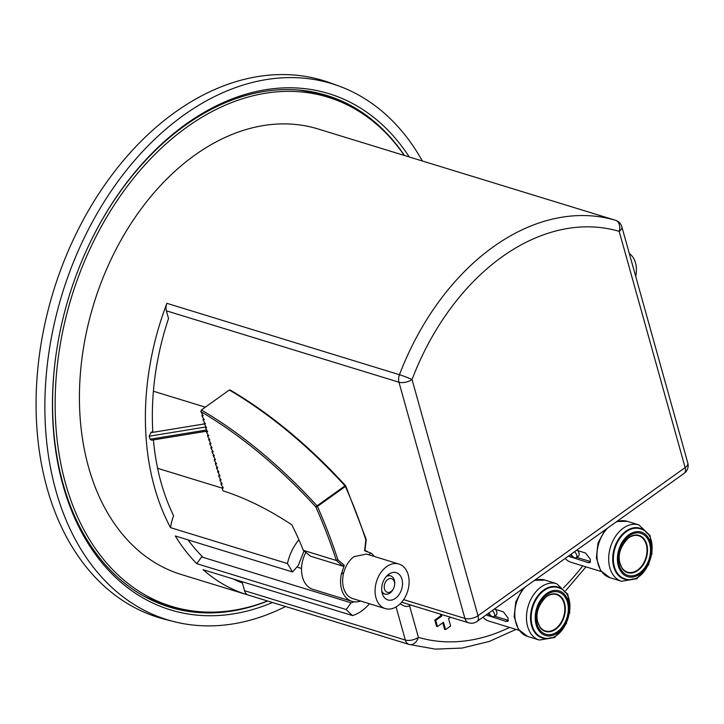 <?xml version="1.0" encoding="UTF-8"?>
<svg xmlns="http://www.w3.org/2000/svg" width="724" height="724" viewBox="0 0 724 724"><rect width="100%" height="100%" fill="white"/><g stroke="black" fill="none" stroke-linecap="round" stroke-linejoin="round"><path stroke-width="1.09" d="M570.032 554.946L572.313 556.023M576.585 550.258L585.544 553.009L590.35 559.326L590.069 562.566L588.232 562.639L568.358 556.141M576.756 557.38L590.594 561.58M565.154 558.43A26.154 18.299 107.1 0 0 571.2 562.331L601.3 571.562M487.831 613.735L490.112 614.812M494.383 609.047L503.343 611.798L508.148 618.115L507.868 621.355L506.031 621.427L486.157 614.929M494.555 616.169L508.393 620.368M482.953 617.219A26.154 18.299 107.1 0 0 488.999 621.12L519.099 630.351M635.699 276.414A23.304 16.308 107.1 0 0 629.328 253.599M305.881 552.394A26.154 18.299 107.1 0 0 312.958 589.372L351.973 601.345A26.154 18.299 107.1 0 0 360.76 601.056M374.435 556.503A26.154 18.299 107.1 0 0 370.905 553.073L364.606 550.792A493.017 343.457 -91 0 0 365.819 539.814L366.226 539.48L345.737 485.94A1.186 1.186 0 0 0 345.529 485.614L344.995 485.849A342.416 180.376 -125.6 0 0 229.318 390.01L230.431 390.462M344.271 565.326L342.95 566.168L336.325 560.466L337.873 559.797A493.017 107.876 29.8 0 1 344.271 565.326L341.312 574.241A26.154 18.299 107.1 0 0 351.973 601.345M342.95 566.168L310.56 556.222L303.329 550.34L336.334 560.466A371.376 195.625 -125.6 0 0 315.881 506.99A341.221 179.742 -125.6 0 0 200.838 411.621L201.372 410.001A342.416 180.376 54.4 0 1 317.049 505.832L315.881 506.99L317.429 506.42L345.384 486.438A372.561 196.258 54.4 0 1 365.819 539.814M398.933 564.023A23.304 16.308 107.1 0 0 386.607 566.648A23.304 16.308 107.1 0 0 375.086 589.915A23.304 16.308 107.1 0 0 385.249 608.576A23.304 16.308 107.1 0 0 397.585 605.961A23.304 16.308 107.1 0 0 409.096 582.684A23.304 16.308 107.1 0 0 398.933 564.023L366.462 554.059L354 556.638C349.095 560.349 345.701 565.625 343.8 572.458L341.312 574.241M370.905 553.073L368.616 554.72M343.8 572.458A23.304 16.308 107.1 0 0 352.814 598.621L385.249 608.576M388.734 574.268A14.263 9.982 107.1 0 0 381.684 588.512A14.263 9.982 107.1 0 0 387.901 599.943A14.263 9.982 107.1 0 0 401.639 589.227A14.263 9.982 107.1 0 0 396.281 572.666A14.263 9.982 107.1 0 0 388.734 574.268M222.766 487.098L222.051 487.605L222.947 490.818A294.858 155.316 54.4 0 1 291.835 524.8A190.231 100.211 54.4 0 1 303.329 550.34M345.475 485.831L345.529 485.614C308.65 445.441 270.161 413.549 230.06 389.937M229.318 390.01L201.372 410.001M200.838 411.621L203.191 415.802L201.887 415.404L202.231 416.608L204.313 419.811L203.01 419.413L203.344 420.617L205.435 423.821L204.132 423.422L206.548 427.83L205.254 427.432L207.67 431.848L206.367 431.45L206.711 432.653L208.793 435.857L207.489 435.459L207.824 436.663L209.915 439.866L208.612 439.468L211.028 443.884L209.734 443.477L210.069 444.681L212.15 447.894L210.856 447.495L211.191 448.699L213.272 451.903L211.969 451.505L212.304 452.708L214.395 455.912L213.091 455.514L215.508 459.93L214.213 459.532L214.548 460.736L216.63 463.939L215.336 463.541L215.671 464.745L217.752 467.948L216.449 467.55L216.784 468.754L218.874 471.958L217.571 471.559L219.987 475.976L218.693 475.577L219.028 476.781L221.11 479.985L219.815 479.587L220.15 480.79L222.232 483.994L220.929 483.596L221.273 484.799L223.354 488.003L222.051 487.605M202.602 414.888L201.887 415.404M203.725 418.906L203.01 419.413M204.838 422.916L204.132 423.422M205.96 426.925L205.254 427.432M207.082 430.934L206.367 431.45M208.204 434.952L207.489 435.459M209.317 438.961L208.612 439.468M210.44 442.97L209.734 443.477M211.562 446.989L210.856 447.495M212.684 450.998L211.969 451.505M213.806 455.007L213.091 455.514M214.919 459.016L214.213 459.532M216.042 463.034L215.336 463.541M217.164 467.043L216.449 467.55M218.286 471.053L217.571 471.559M219.399 475.062L218.693 475.577M220.521 479.08L219.815 479.587M221.644 483.089L220.929 483.596M304.026 550.892L298.261 565.498L292.514 571.96L287.464 563.544L170.52 527.642A43.992 30.779 -72.9 0 1 173.597 515.732A223.517 156.393 -72.9 0 1 153.416 439.902M287.464 563.544C289.392 554.747 293.202 546.81 298.885 539.715M394.526 585.535A7.131 4.996 -72.9 0 1 393.675 588.295A7.131 4.996 -72.9 0 1 386.535 591.942A7.131 4.996 -72.9 0 1 385.023 583.019A7.131 4.996 -72.9 0 1 392.091 578.892A7.131 4.996 -72.9 0 1 394.526 585.535L394.598 585.055A9.512 6.652 107.1 0 0 391.349 576.195A9.512 6.652 107.1 0 0 390.598 575.888A9.512 6.652 107.1 0 0 386.299 576.494M381.792 591.164A9.512 6.652 107.1 0 0 385.014 594.078A9.512 6.652 107.1 0 0 393.467 588.739L393.675 588.295M488.944 612.938A4.281 2.253 -125.6 0 0 494.076 616.513A4.281 2.253 -125.6 0 0 494.51 613.934A4.281 2.253 -125.6 0 0 492.347 610.504M495.687 609.445L496.972 612.169L496.736 614.613M571.146 554.141A4.281 2.253 -125.6 0 0 576.277 557.724A4.281 2.253 -125.6 0 0 576.711 555.145A4.281 2.253 -125.6 0 0 574.548 551.715M577.888 550.656L579.173 553.38L578.938 555.824M441.314 614.414L441.776 616.07L435.748 620.378L437.477 626.568L443.504 622.26L445.559 629.609L444.581 629.31L442.762 622.794M437.477 626.568L436.509 626.269L434.78 620.079L440.798 615.771L440.337 614.115M292.514 571.96L175.28 535.968A233.028 163.045 107.1 0 0 196.747 563.661L201.643 556.946A30.2 21.132 107.1 0 0 202.476 556.72A223.517 156.393 -72.9 0 1 188.086 539.896M354.045 601.798A30.2 21.132 -72.9 0 1 351.068 602.811L346.172 609.536A233.028 163.045 107.1 0 0 352.57 615.59L203.145 569.725A233.028 163.045 107.1 0 0 247.228 594.748A233.028 163.045 107.1 0 0 248.332 595.083A9.512 6.652 -72.9 0 1 244.531 590.684L242.386 583.001A223.517 156.393 -72.9 0 1 233.291 578.974M409.051 644.423L248.359 595.092A9.512 6.652 -72.9 0 1 248.314 595.083L409.105 644.432A9.512 6.652 107.1 0 0 409.151 644.451A9.512 6.797 106.5 0 0 409.196 644.46L409.196 644.46A9.512 6.797 106.5 0 0 418.391 637.337L409.558 605.716L410.589 604.983M352.57 615.59A43.992 30.779 107.1 0 0 369.493 603.744M346.172 609.536L196.747 563.661M351.068 602.811L201.643 556.946M385.105 149.551A233.028 163.045 107.1 0 0 383.992 149.207A233.028 163.045 107.1 0 0 382.86 148.863A9.512 6.652 -72.9 0 1 382.906 148.882A9.512 6.652 -72.9 0 1 382.951 148.891M206.729 431.196L151.66 440.192L150.085 439.224L149.244 436.219L150.836 432.671L152.782 431.278A223.517 156.393 -72.9 0 1 168.538 318.506L166.384 310.822A9.512 6.652 -72.9 0 1 166.891 303.32A233.028 163.045 107.1 0 0 170.52 527.642M404.3 155.443A266.323 186.34 107.1 0 0 327.818 97.143A266.323 186.34 107.1 0 0 186.946 127.089A266.323 186.34 107.1 0 0 55.323 393.051A266.323 186.34 107.1 0 0 171.516 606.332A266.323 186.34 107.1 0 0 267.527 600.974M383.992 149.207L318.053 128.963A233.028 163.045 107.1 0 0 194.783 155.171A233.028 163.045 107.1 0 0 100.953 283.075A233.028 163.045 107.1 0 0 181.281 574.512L247.228 594.748M327.818 97.143L319.7 94.645A266.323 186.34 107.1 0 0 298.261 89.993M143.035 595.671A266.323 186.34 107.1 0 0 163.398 603.843L171.516 606.332M153.407 391.222L205.335 407.159M445.559 629.609L450.627 625.989L448.581 618.631L450.527 617.237M440.798 615.771L441.776 616.07M434.78 620.079L435.748 620.378M404.128 602.992L401.739 602.106M400.2 603.753C404.155 606.513 407.277 607.164 409.558 605.716A4.751 2.507 -125.6 0 1 409.377 604.603M396.073 606.938L405.313 640.043A9.512 4.588 -15.6 0 0 418.391 637.337A223.517 156.393 -72.9 0 0 509.542 627.418M244.531 590.684L405.313 640.043A9.512 6.652 107.1 0 0 409.105 644.432A9.512 9.512 0 0 0 409.196 644.46L435.196 649.111L462.138 648.071L489.297 641.428L515.995 629.4M619.183 231.363A9.512 6.797 -73.5 0 0 615.436 220.259A233.028 163.045 107.1 0 0 399.467 374.715A9.512 0.643 20.9 0 1 412.037 379.512A9.512 4.588 164.4 0 1 398.96 382.218L464.917 618.432A9.512 4.588 -15.6 0 0 477.985 615.717A9.512 5.014 54.4 0 1 477.026 621.464L684.171 473.315A9.512 5.014 -125.6 0 0 685.139 467.568A9.512 4.588 -15.6 0 0 687.8 463.016L621.853 226.811A9.512 4.588 164.4 0 1 619.183 231.363L685.139 467.568L477.985 615.717L412.037 379.512A223.517 156.393 -72.9 0 1 619.183 231.363M403.63 599.617L464.917 618.432A9.512 6.652 107.1 0 0 468.7 622.821L468.7 622.821A9.512 9.512 0 0 0 477.026 621.464M166.891 303.32L399.467 374.715A9.512 6.652 107.1 0 0 398.96 382.218L166.384 310.822M621.853 226.811A9.512 9.512 0 0 0 615.481 220.268A9.512 6.652 107.1 0 0 615.436 220.259L382.86 148.863M346 104.247A267.509 187.163 107.1 0 0 321.049 93.821M164.049 605.282A267.509 187.163 107.1 0 0 190.548 610.649M422.354 160.99A280.396 196.177 107.1 0 0 338.316 85.812L329.972 82.798A280.831 196.485 107.1 0 0 105.061 184.457A280.831 196.485 107.1 0 0 47.033 487.994A280.831 196.485 107.1 0 0 165.253 619.409L173.851 621.599A280.396 196.177 107.1 0 0 285.591 606.522M338.316 85.812A280.396 196.177 107.1 0 0 113.749 187.308A280.396 196.177 107.1 0 0 55.811 490.383A280.396 196.177 107.1 0 0 173.851 621.599M409.286 156.981A270.016 188.919 107.1 0 0 88.862 245.164A270.016 188.919 107.1 0 0 56.762 349.728A270.016 188.919 107.1 0 0 62.988 485.252A270.016 188.919 107.1 0 0 272.523 602.513M56.798 349.493A267.636 187.254 107.1 0 0 63.006 483.578A267.636 187.254 107.1 0 0 166.457 606.115A267.636 187.254 107.1 0 0 267.708 601.029M404.472 155.497A267.636 187.254 107.1 0 0 323.51 94.482A267.636 187.254 107.1 0 0 88.753 245.382M624.061 542.593A19.023 13.313 -72.9 0 1 628.64 537.923A19.023 13.313 -72.9 0 1 646.279 544.566A19.023 13.313 -72.9 0 1 637.6 570.023A19.023 13.313 -72.9 0 1 619.97 563.381A19.023 13.313 -72.9 0 1 619.237 558.313M628.731 537.624A19.448 13.611 -72.9 0 1 632.324 535.706A19.448 13.611 -72.9 0 1 646.324 558.023A19.448 13.611 -72.9 0 1 622.206 568.648L619.617 562.313C617.907 553.598 621.011 545.326 628.948 537.516L632.324 535.706M619.192 565.263A22.028 15.412 -72.9 0 1 629.237 535.787A22.028 15.412 -72.9 0 1 649.654 543.48A22.028 15.412 -72.9 0 1 639.609 572.956A22.028 15.412 -72.9 0 1 619.192 565.263M618.314 565.896A23.304 16.308 -72.9 0 1 628.939 534.719A23.304 16.308 -72.9 0 1 650.532 542.846A23.304 16.308 -72.9 0 1 639.907 574.032A23.304 16.308 -72.9 0 1 618.314 565.896M614.386 566.711A26.154 18.299 -72.9 0 1 626.314 531.706A26.154 18.299 -72.9 0 1 640.152 528.764C664.261 534.927 648.215 587.209 624.794 578.775A26.154 18.299 -72.9 0 1 614.386 566.711M633.346 578.82A26.634 18.634 -72.9 0 1 613.735 566.847A26.634 18.634 -72.9 0 1 625.88 531.208A26.634 18.634 -72.9 0 1 647.247 533.534M648.785 564.485L636.839 578.729L621.545 581.263A29.485 20.634 -72.9 0 1 609.816 567.652A29.485 20.634 -72.9 0 1 623.255 528.203A29.485 20.634 -72.9 0 1 638.849 524.891L627.156 521.298A29.485 20.634 -72.9 0 0 615.871 522.167M621.545 581.263L609.852 577.671A29.485 20.634 -72.9 0 1 598.124 564.068A29.485 20.634 -72.9 0 1 607.545 528.113M570.367 557.154L572.06 555.942M588.232 562.639L589.924 561.426M541.86 601.382A19.023 13.313 -72.9 0 1 546.439 596.712A19.023 13.313 -72.9 0 1 564.077 603.354A19.023 13.313 -72.9 0 1 555.399 628.812A19.023 13.313 -72.9 0 1 537.769 622.169A19.023 13.313 -72.9 0 1 537.036 617.101M546.529 596.413A19.448 13.611 -72.9 0 1 550.122 594.495A19.448 13.611 -72.9 0 1 564.123 616.812A19.448 13.611 -72.9 0 1 540.004 627.437L537.416 621.101C535.706 612.386 538.81 604.115 546.747 596.304L550.122 594.495M536.991 624.052A22.028 15.412 -72.9 0 1 547.036 594.576A22.028 15.412 -72.9 0 1 567.453 602.268A22.028 15.412 -72.9 0 1 557.408 631.744A22.028 15.412 -72.9 0 1 536.991 624.052M536.113 624.685A23.304 16.308 -72.9 0 1 546.729 593.508A23.304 16.308 -72.9 0 1 568.331 601.635A23.304 16.308 -72.9 0 1 557.706 632.821A23.304 16.308 -72.9 0 1 536.113 624.685M532.185 625.5A26.154 18.299 -72.9 0 1 544.113 590.503A26.154 18.299 -72.9 0 1 557.951 587.562C582.06 593.716 566.014 645.998 542.593 637.563A26.154 18.299 -72.9 0 1 532.185 625.5M551.145 637.609A26.634 18.634 -72.9 0 1 531.534 625.636A26.634 18.634 -72.9 0 1 543.679 589.997A26.634 18.634 -72.9 0 1 565.046 592.322M566.584 623.274L554.638 637.518L539.344 640.052A29.485 20.634 -72.9 0 1 527.615 626.441A29.485 20.634 -72.9 0 1 541.054 586.992A29.485 20.634 -72.9 0 1 556.647 583.68L544.955 580.087A29.485 20.634 -72.9 0 0 533.669 580.956M539.344 640.052L527.651 636.459A29.485 20.634 -72.9 0 1 515.922 622.857A29.485 20.634 -72.9 0 1 525.343 586.902M488.166 615.943L489.858 614.73M506.031 621.427L507.723 620.215M337.873 559.797A372.561 196.258 -125.6 0 0 317.429 506.42A1.186 0.624 -125.6 0 0 317.049 505.832L344.995 485.849A1.186 0.624 54.4 0 1 345.384 486.438L345.737 485.94M582.775 565.878A223.517 156.393 -72.9 0 1 563.525 587.861M206.476 430.011L150.085 439.224M149.244 436.219L205.924 426.952M204.277 423.938L150.836 432.671M651.989 554.059L650.089 535.57L638.849 524.891M616.776 521.515L627.156 521.298M609.852 577.671L600.576 570.557L596.341 557.896L597.997 543.063L605.02 529.923M569.788 612.848L567.888 594.359L556.647 583.68M534.574 580.304L544.955 580.087M527.651 636.459L518.375 629.346L514.14 616.685L515.796 601.861L522.819 588.712M364.996 550.62L367.258 551.317M364.977 550.756L366.235 539.516M222.196 488.13L157.606 468.301M296.903 567.028L301.546 568.458M382.191 593.209L385.014 594.078M387.774 575.028L390.598 575.888M496.718 614.622L494.076 616.513M578.919 555.833L576.277 557.724M585.988 566.865L565.761 590.54M684.171 473.315A9.512 9.512 0 0 0 687.8 463.016M404.101 602.983L468.7 622.821M615.481 220.268L382.906 148.882"/></g></svg>
